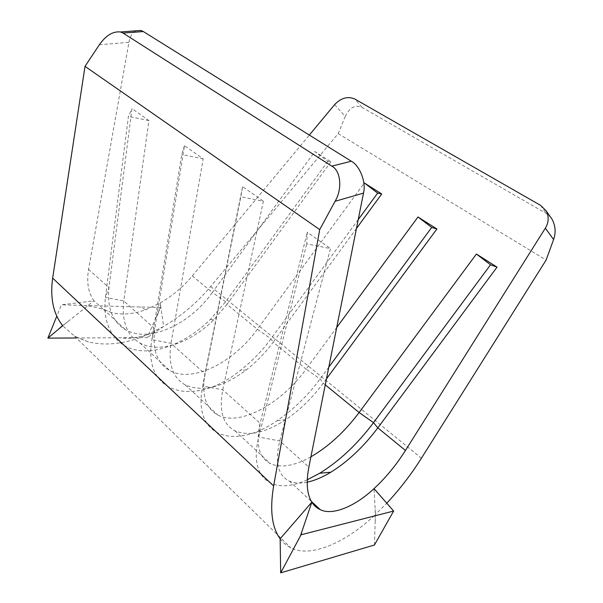 <?xml version="1.0" encoding="UTF-8"?>
<svg xmlns="http://www.w3.org/2000/svg" width="603" height="603" viewBox="0 0 603 603"><rect width="100%" height="100%" fill="white"/><g stroke="black" fill="none" stroke-linecap="round" stroke-linejoin="round"><path stroke-width="0.45" stroke-dasharray="3.02 2.26" d="M76.415 337.981L147.177 337.627L156.049 317.555C159.282 312.06 160.684 307.191 160.27 302.962L163.632 326.442L146.838 334.876C126.102 343.74 106.671 346.114 88.551 341.999L74.508 336.112L62.72 325.733L93.962 300.807L103.49 309.354L111.615 312.648C122.025 315.173 133.384 314.208 145.692 309.731L160.27 302.947C172.36 295.983 183.033 286.983 192.274 275.948L309.331 135.064M334.605 104.643L345.255 116.424L338.177 133.64L210.673 286.493C197.083 302.676 181.405 315.987 163.632 326.442L147.177 337.627M99.359 44.758L128.936 42.331L88.573 269.345C86.463 282.219 88.257 292.704 93.962 300.807L61.408 304.832L56.818 316.13M280.139 538.788C282.965 542.662 286.515 545.662 290.782 547.788C310.952 558.642 347.547 541.404 375.435 514.517L374.011 488.626M375.164 509.573L375.224 520.909L375.435 514.517L386.772 503.211M307.206 482.174C300.241 483.614 294.279 483.244 289.312 481.058C277.938 475.556 274.749 462.184 279.754 440.951L330.489 248.572L306.731 243.853L307.274 232.215L330.489 248.572M310.922 456.81C294.671 465.863 281.239 468.184 270.619 463.782C259.004 457.979 255.506 444.494 260.127 423.329L307.274 232.215M326.464 378.857L323.276 383.191C312.248 398.04 299.721 410.206 285.694 419.696C265.569 432.864 248.655 436.572 234.944 430.813C222.906 424.459 218.844 410.786 222.756 389.794L263.383 201.274L240.823 196.751L242.602 186.629L263.383 201.274M192.274 275.948L212.414 292.432C189.734 324.512 148.941 343.491 125.492 329.683C112.482 321.927 106.965 307.914 108.962 287.646L131.982 108.653L148.911 120.585L123.788 300.957C121.565 321.339 126.909 335.328 139.821 342.926C158.943 353.893 190.518 343.009 213.65 319.884L227.007 304.387L257.375 329.246C233.678 362.501 192.545 383.418 169.714 370.544C157.036 363.3 152.069 349.378 154.79 328.778L184.488 145.662L203.196 158.853L171.003 343.333C168.003 364.039 172.775 377.908 185.309 384.955C202.616 392.38 222.952 387.36 246.318 369.888C256.381 362.071 265.335 352.838 273.174 342.18L306.105 369.142C281.292 403.663 239.919 426.781 217.902 415.075C205.683 408.465 201.372 394.716 204.96 373.815L242.602 186.629M128.936 42.331C129.901 36.745 132.208 32.916 135.841 30.828M330.896 161.74L227.007 304.387L225.612 301.764L212.414 292.432L314.834 151.549L330.896 161.74L327.813 161.4L314.834 151.549M356.456 228.469L273.174 342.18L270.951 338.826L257.375 329.246L363.895 183.523M325.273 384.835L323.276 383.191L320.087 378.986L306.105 369.142L336.7 327.535M345.255 116.424C349.589 107.583 355.137 104.538 361.875 107.281L546.273 213.447L550.584 217.155M338.177 133.64L546.114 260.051M307.266 479.754C273.332 495.711 247.991 479.257 258.785 437.047L306.731 243.853M328.801 367.159L320.087 378.986C307.522 395.915 293.186 409.799 277.086 420.653C234.846 450.411 191.86 437.642 202.736 386.01L240.823 196.751M358.22 219.628L270.951 338.826C262.011 350.991 251.768 361.536 240.243 370.468C196.096 406.821 142.21 395.817 151.835 339.677L181.722 154.504L184.488 145.662M203.196 158.853L181.722 154.504M327.813 161.4L225.612 301.764L210.341 319.477C188.422 340.974 160.27 353.629 138.034 350.343C115.912 347.011 101.786 326.6 105.419 297.415L128.424 116.409L131.982 108.653M148.911 120.585L128.424 116.409M375.224 520.909L374.433 545.006M156.049 317.555L160.473 307.545L61.408 304.832M160.27 302.962L160.473 307.545M88.573 269.345L108.962 287.646L105.419 297.415L123.788 300.957L154.79 328.778L151.835 339.677L171.003 343.333L204.96 373.815L202.736 386.01L222.756 389.794L260.127 423.329L258.785 437.047L279.754 440.951L308.872 467.084M210.673 286.493L421.429 458.182M540.552 205.337L546.273 213.447M361.875 107.281L354.79 99.005M139.821 342.926L169.714 370.544M103.49 309.354L125.492 329.683M185.309 384.955L217.902 415.075M234.944 430.813L270.619 463.782M289.312 481.058L311.427 501.485M74.508 336.112L290.782 547.788M285.694 419.696L277.086 420.653M246.318 369.888L240.243 370.468M213.65 319.884L210.341 319.477M146.838 334.876C135.524 338.095 126.811 339.052 120.698 337.763M88.551 341.999L78.428 337.966M68.576 321.052L62.591 325.575M111.615 312.648C104.605 309.369 95.749 306.98 85.038 305.48M145.692 309.731L140.311 306.995"/><path stroke-width="0.9" d="M309.331 135.064L334.605 104.643C341.072 97.897 347.803 96.02 354.79 99.005L540.552 205.337L546.137 210.816L552.084 219.281C555.529 225.891 556.034 232.63 553.599 239.497L545.323 228.19L405.442 450.464C396.186 465.094 385.709 477.817 374.011 488.626C355.958 505.623 333.158 516.032 320.306 509.693C316.748 508.05 313.922 505.548 311.834 502.178L280.139 538.788L280.689 572.85L374.433 545.006L393.631 511.05L301.048 534.786L280.689 572.85M62.591 325.575L57.722 329.901L62.72 325.733C53.313 313.869 49.966 298.003 52.657 278.119L85.023 66.353L99.359 44.758C105.932 35.411 112.957 31.145 120.442 31.959L123.035 33.067L331.831 166.149L351.285 161.22C359.848 165.621 366.338 182.513 363.511 193.096L335.08 201.289L319.718 229.592L273.634 485.935C269.669 509.814 271.84 527.429 280.139 538.788M386.772 503.211C399.631 489.463 411.186 474.455 421.429 458.182L546.114 260.051L553.599 239.497M300.407 535.984L311.834 502.178C306.95 494.219 305.962 482.521 308.872 467.084L363.511 193.096M135.841 30.828L140.921 30.451L143.333 31.544L351.285 161.22M325.273 384.835L359.109 412.535C344.697 431.756 328.635 446.514 310.922 456.81M405.442 450.464L377.825 427.851L373.506 422.65L359.109 412.535L476.408 254.036L497.045 267.129L377.825 427.851C363.677 446.71 348.014 461.491 330.843 472.202C322.462 477.282 314.585 480.606 307.206 482.174M85.023 66.353L319.718 229.592M335.08 201.289C342.557 189.063 340.755 170.566 331.831 166.149M545.323 228.19C548.813 222.515 549.084 216.726 546.137 210.816M363.895 183.523L364.318 182.943L381.722 193.978L377.659 193.081L364.318 182.943M356.456 228.469L381.722 193.978M336.7 327.535L417.992 216.982L436.911 228.982L431.703 227.437L417.992 216.982M326.464 378.857L436.911 228.982M550.584 217.155L552.084 219.281M497.045 267.129L490.518 264.815L373.506 422.65C357.413 444.14 339.474 461.001 319.696 473.242L307.266 479.754M490.518 264.815L476.408 254.036M328.801 367.159L431.703 227.437M358.22 219.628L377.659 193.081M393.631 511.05L374.011 488.626M301.583 533.173L301.048 534.786M56.818 316.13L47.878 338.117L76.415 337.981M57.722 329.901L47.878 338.117M52.657 278.119L273.634 485.935M143.333 31.544L123.035 33.067M311.427 501.485L320.306 509.693M330.843 472.202L319.696 473.242M140.921 30.451L120.442 31.959"/></g></svg>
